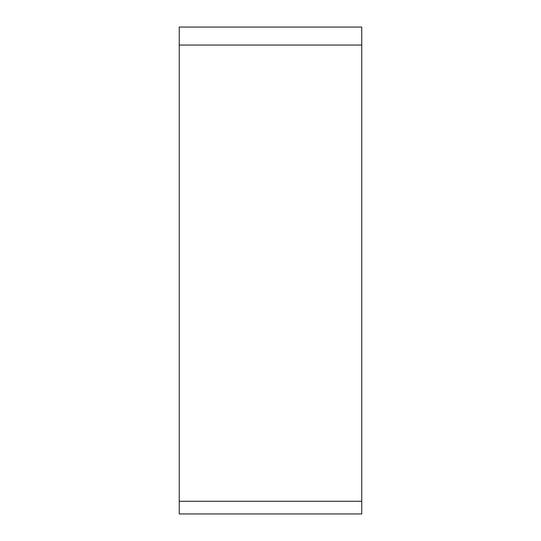 <?xml version="1.0" encoding="UTF-8"?>
<svg xmlns="http://www.w3.org/2000/svg" width="541" height="541" viewBox="0 0 541 541"><rect width="100%" height="100%" fill="white"/><g stroke="black" fill="none" stroke-linecap="round" stroke-linejoin="round"><path stroke-width="0.81" d="M179.254 154.523L179.254 501.277L179.254 27.05L361.746 27.05L361.746 513.95L179.254 513.95L179.254 270.5M179.254 513.95L179.254 501.277L361.746 501.277M361.746 45.052L179.254 45.052L179.254 27.05"/></g></svg>
